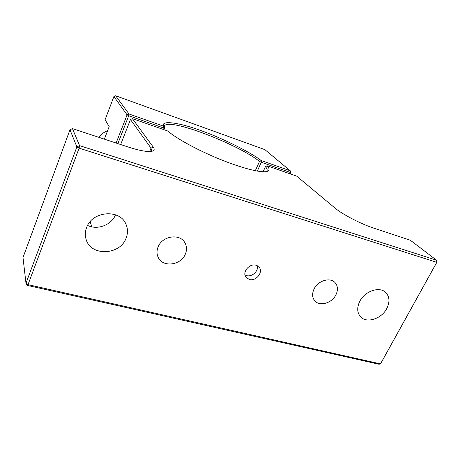 <?xml version="1.0" encoding="UTF-8"?>
<svg xmlns="http://www.w3.org/2000/svg" width="460" height="460" viewBox="0 0 460 460"><rect width="100%" height="100%" fill="white"/><g stroke="black" fill="none" stroke-linecap="round" stroke-linejoin="round"><path stroke-width="0.69" d="M86.606 227.562C92.224 210.945 119.962 208.823 125.919 224.129C127.926 228.689 127.972 233.381 126.069 238.211C120.048 255.311 90.729 256.536 86.118 239.384C84.927 235.508 85.088 231.564 86.606 227.562M359.8 301.294C364.855 291.03 379.592 286.108 385.744 292.497C389.649 296.706 389.988 302.065 386.762 308.568C381.518 318.929 366.482 323.685 360.496 316.727C357.046 312.633 356.816 307.493 359.8 301.294M158.125 246.865C162.242 235.934 179.745 233.243 184.793 242.581C186.869 246.175 187.042 250.05 185.317 254.202C181.004 265.322 162.886 267.697 158.274 257.542C156.647 254.202 156.595 250.637 158.125 246.865M314.082 288.955C317.964 280.623 330.199 276.989 335.07 282.624C337.91 285.959 338.192 290.036 335.915 294.848C331.907 303.255 319.441 306.768 314.697 300.725C312.156 297.476 311.955 293.555 314.082 288.955M256.048 265.242L259.187 267.289C263.528 272.239 255.921 281.583 249.308 279.467L245.979 277.242C241.856 272.245 249.533 263.068 256.048 265.242M245.002 274.999L246.485 275.597C251.907 277.305 258.819 271.003 257.295 265.73M79.114 148.143L28.014 284.636L380.5 363.883L436.77 262.338L79.114 148.143L76.883 146.884L25.978 283.262L28.014 284.636L27.278 285.367L379.017 364.251L380.5 363.883L380.886 363.256L437 261.987L436.77 262.338L436.592 260.228L79.563 145.63L79.114 148.143M87.596 225.429C97.52 230.368 111.584 224.963 115.529 214.808M120.669 144.532L130.456 119.542L151.03 148.137L153.243 147.091C154.738 149.155 154.399 150.523 152.225 151.185C147.976 152.179 139.949 150.782 128.144 147.004L72.456 128.605L79.563 145.63L76.883 146.884L69.972 129.76L23 257.537L25.978 283.262L27.278 285.367M153.243 147.091L132.399 118.634L167.883 131.054C176.255 138.471 197.748 150.242 219.788 159.212C241.845 168.199 260.889 172.994 266.765 171.505C269.658 170.729 269.796 168.831 267.18 165.807L296.683 176.134L335.15 208.179C342.148 214.193 361.083 224.049 373.647 228.102L410.308 240.212L436.592 260.228L437 261.987M149.661 151.512L151.03 148.137L151.691 150.96M91.879 226.855L90.263 222.203L90.712 221.059M263.08 171.764L265.426 166.641L267.174 165.807M72.456 128.605L69.972 129.76M266.317 171.597L266.863 171.08C267.542 170.05 267.064 168.573 265.426 166.641M132.399 118.634L130.456 119.542M164.473 127.88L164.45 125.908C168.44 117.53 236.716 143.566 259.538 161.385L255.3 170.723M163.863 129.645L164.53 128.012L163.674 126.04C160.563 119.853 179.71 122.728 200.807 130.542C221.524 137.822 250.062 151.915 261.24 160.563L259.538 161.385L261.314 162.282M257.307 171.097L261.32 162.276L290.237 172.425L290.266 170.786L261.24 160.563L261.32 162.276M164.53 128.012L163.38 127.891L162.817 129.277M289.65 173.673L290.237 172.425L290.795 172.368L290.105 173.834M115.638 95.749L113.907 96.548L127.081 114.856L128.984 113.971L128.731 115.724L163.38 127.891L163.748 126.218L128.984 113.971L115.638 95.749L264.885 149.644L290.266 170.786L290.795 172.368M116.115 143.031L127.081 114.856L128.731 115.724L117.858 143.606M113.907 96.548L105.087 119.715L109.181 126.603L104.368 139.15M107.617 130.68C104.04 132.135 101.016 134.314 98.543 137.224M164.45 125.908L164.295 126.293M164.26 127.391L163.674 126.04"/></g></svg>
